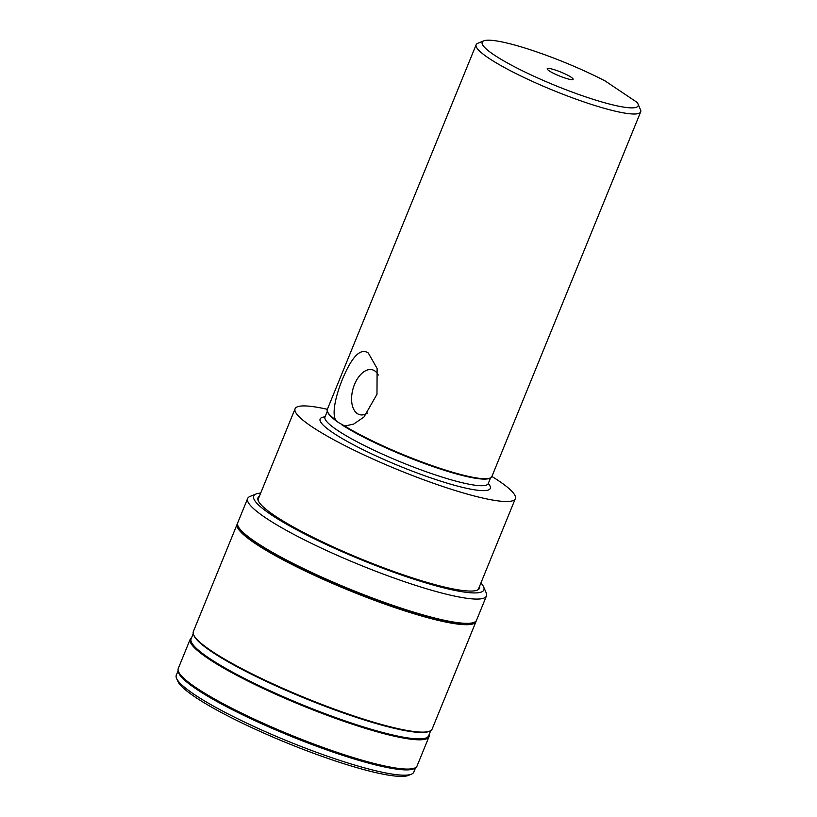<?xml version="1.0" encoding="UTF-8"?>
<svg xmlns="http://www.w3.org/2000/svg" width="817" height="817" viewBox="0 0 817 817"><rect width="100%" height="100%" fill="white"/><g stroke="black" fill="none" stroke-linecap="round" stroke-linejoin="round"><path stroke-width="1.23" d="M483.787 40.85A84.192 12.449 22.2 0 1 605.07 80.903L637.189 102.452A84.192 12.449 22.2 0 1 637.934 103.759L640.712 110.264A88.859 13.143 22.2 0 1 640.681 111.868A88.859 13.143 22.2 0 1 553.446 90.473A88.859 13.143 22.2 0 1 476.148 44.721A88.859 13.143 22.2 0 1 477.812 43.281L483.787 40.85A84.192 12.449 22.2 0 0 555.448 85.56A84.192 12.449 22.2 0 0 637.934 103.759M549.167 70.844A13.991 2.073 -157.8 0 1 547.196 69.006A13.991 2.073 -157.8 0 1 556.183 70.323A13.991 2.073 -157.8 0 1 571.144 77.206A13.991 2.073 -157.8 0 1 572.921 79.504A13.991 2.073 -157.8 0 1 562.607 77.196A13.991 2.073 -157.8 0 1 549.167 70.844M476.148 44.721L327.3 409.47A88.859 13.143 22.2 0 0 327.474 411.666A88.859 13.143 22.2 0 0 335.593 419.867C331.242 412.197 337.186 390.179 345.08 373.236C353.557 354.925 361.298 348.185 368.304 353.015L377.107 368.467L376.984 394.274L363.984 417.007L353.649 424.094L344.784 426.035A88.859 13.143 22.2 0 0 428.2 464.26A88.859 13.143 22.2 0 0 490.159 478.057A88.859 13.143 22.2 0 0 491.834 476.617L640.681 111.868M327.474 411.666L327.862 412.554A88.154 13.041 22.2 0 0 338.401 422.491L344.784 426.035M367.66 413.014A23.325 13.44 106.1 0 1 357.295 413.586A23.325 13.44 -73.9 0 1 354.496 384.501A23.325 13.44 -73.9 0 1 374.727 370.877A23.325 13.44 106.1 0 1 378.271 375.054M490.159 478.057L489.271 478.425A88.154 13.041 -157.8 0 1 425.187 463.79A88.154 13.041 -157.8 0 1 341.884 424.83M327.362 409.317A118.935 17.596 -157.8 0 0 295.08 408.776A118.935 17.596 -157.8 0 0 348.982 447.675A118.935 17.596 -157.8 0 0 463.954 493.141A118.935 17.596 22.2 0 0 515.323 498.656A118.935 17.596 22.2 0 0 491.895 476.464M479.14 587.331A119.17 17.627 -157.8 0 1 478.946 588.434A119.17 17.627 -157.8 0 1 476.995 590.252M258.897 497.451A119.17 17.627 22.2 0 0 258.264 498.38A119.17 17.627 22.2 0 0 258.386 501.035M259.377 496.276A119.639 17.698 22.2 0 0 258.254 500.739A119.639 17.698 22.2 0 0 274.849 515.782A119.639 17.698 -157.8 0 0 388.157 569.48A119.639 17.698 -157.8 0 0 477.302 590.129A119.639 17.698 -157.8 0 0 479.62 586.157M260.674 493.1A124.307 18.393 22.2 0 0 256.027 493.999A124.307 18.393 22.2 0 0 271.183 514.73A124.307 18.393 -157.8 0 0 405.671 576.434A124.307 18.393 -157.8 0 0 483.613 586.872L486.176 592.795A128.963 19.077 -157.8 0 1 486.442 595.981A128.963 19.077 -157.8 0 1 396.705 578.977A128.963 19.077 -157.8 0 1 265.78 517.937A128.963 19.077 22.2 0 1 247.633 498.523L237.727 522.788A128.963 19.077 22.2 0 0 255.884 542.202A128.963 19.077 -157.8 0 0 386.798 603.242A128.963 19.077 -157.8 0 0 476.536 620.246L486.442 595.981M480.917 582.981A124.307 18.393 -157.8 0 1 483.613 586.872M256.027 493.999L250.053 496.43A128.963 19.077 22.2 0 0 247.633 498.523M474.034 622.38A128.269 18.975 -157.8 0 1 379.782 601.435A128.269 18.975 -157.8 0 1 256.14 543.08A128.269 18.975 -157.8 0 1 238.033 526.066M476.168 620.889A128.963 19.077 -157.8 0 1 475.984 621.614A128.963 19.077 -157.8 0 1 386.247 604.6A128.963 19.077 -157.8 0 1 255.323 543.56A128.963 19.077 -157.8 0 1 237.175 524.157A128.963 19.077 -157.8 0 1 237.533 523.503M475.984 621.614L432.152 729.03A128.963 19.077 -157.8 0 1 429.732 731.123A128.963 19.077 -157.8 0 1 333.632 708.86A128.963 19.077 -157.8 0 1 211.491 650.975A128.963 19.077 22.2 0 1 193.598 634.758A128.963 19.077 22.2 0 1 193.333 631.572L237.175 524.157M429.732 731.123L428.833 731.481A128.269 18.975 -157.8 0 1 333.265 709.34A128.269 18.975 -157.8 0 1 211.777 651.782A128.269 18.975 -157.8 0 1 193.986 635.646L193.598 634.758M193.231 633.665L191.107 638.884A128.269 18.975 22.2 0 0 209.162 658.185A128.269 18.975 -157.8 0 0 339.372 718.899A128.269 18.975 -157.8 0 0 428.629 735.811L430.753 730.602M429.109 734.616A128.963 19.077 -157.8 0 1 429.007 736.709A128.963 19.077 -157.8 0 1 339.269 719.706A128.963 19.077 -157.8 0 1 208.355 658.665A128.963 19.077 22.2 0 1 190.198 639.251L178.259 668.51A128.963 19.077 22.2 0 0 178.086 670.216A128.963 19.077 22.2 0 0 196.407 687.924A128.963 19.077 -157.8 0 0 322.296 747.167A128.963 19.077 -157.8 0 0 416.006 767.316A128.963 19.077 -157.8 0 0 417.068 765.968L429.007 736.709M191.597 637.679A128.963 19.077 22.2 0 0 190.198 639.251M416.006 767.316L414.913 768.154A128.269 18.975 -157.8 0 1 321.714 748.106A128.269 18.975 -157.8 0 1 196.509 689.191A128.269 18.975 -157.8 0 1 178.28 671.584L178.086 670.216M415.659 767.572L413.81 772.116A128.269 18.975 -157.8 0 1 411.4 774.189A128.269 18.975 -157.8 0 1 315.832 752.048A128.269 18.975 -157.8 0 1 194.344 694.491A128.269 18.975 22.2 0 1 176.554 678.355A128.269 18.975 22.2 0 1 176.288 675.179L178.147 670.645M176.554 678.355L177.84 681.317A125.93 18.628 22.2 0 0 195.304 697.156A125.93 18.628 -157.8 0 0 314.586 753.672A125.93 18.628 -157.8 0 0 408.418 775.415L411.4 774.189M335.593 419.867L338.401 422.491M490.557 477.874L488.219 483.613A88.154 13.041 -157.8 0 1 426.882 471.991A88.154 13.041 -157.8 0 1 337.39 430.263A88.154 13.041 -157.8 0 1 324.982 416.997L324.523 417.61M325.033 416.864A91.882 13.593 22.2 0 0 333.06 432.836A91.882 13.593 22.2 0 0 437.892 480.253A91.882 13.593 22.2 0 0 488.27 483.48M488.219 483.613L488.117 484.369M515.323 498.656L478.313 589.374M295.08 408.776L258.07 499.493M327.321 411.257L324.982 416.997"/></g></svg>

